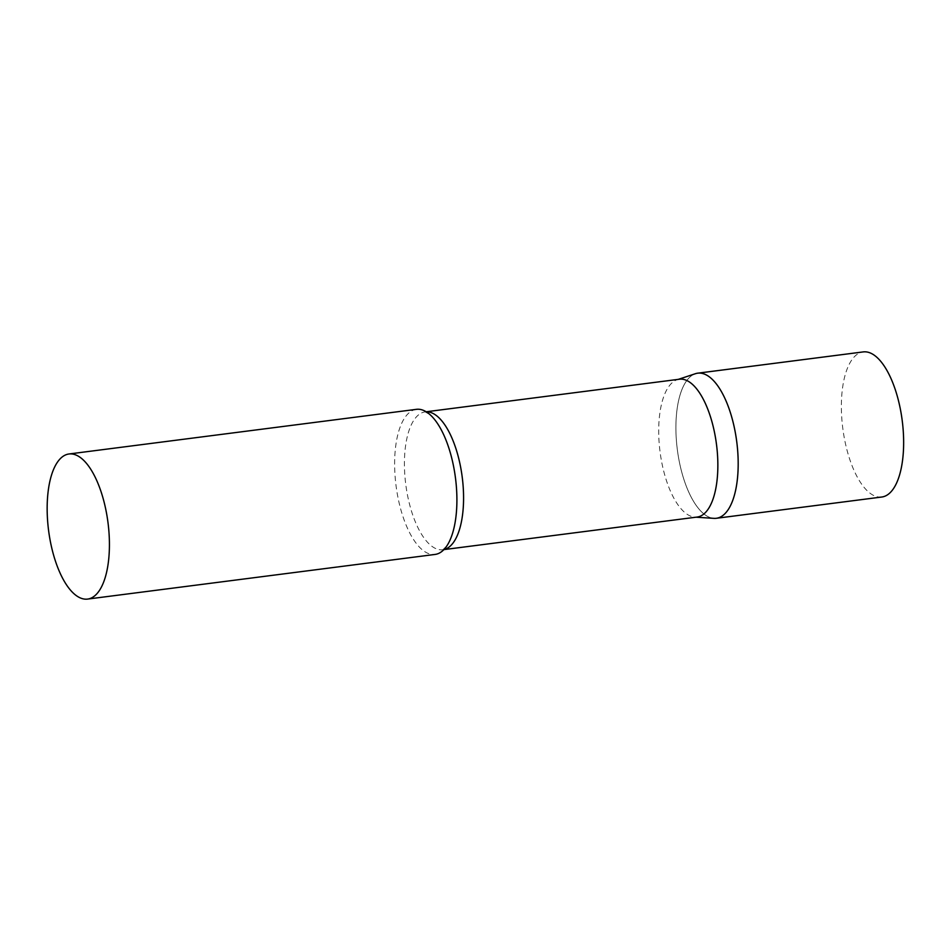 <?xml version="1.0" encoding="UTF-8"?>
<svg xmlns="http://www.w3.org/2000/svg" width="951" height="951" viewBox="0 0 951 951"><rect width="100%" height="100%" fill="white"/><g stroke="black" fill="none" stroke-linecap="round" stroke-linejoin="round"><path stroke-width="0.71" stroke-dasharray="4.75 3.57" d="M716.365 518.283A73.144 29.956 82.7 0 1 676.102 435.724A73.144 29.956 82.7 0 1 697.725 373.184M881.827 497.016A73.144 29.956 82.7 0 1 841.564 414.458A73.144 29.956 82.7 0 1 863.187 351.918M679.418 379.223A69.494 28.459 -97.3 0 0 677.207 379.722A69.494 28.459 -97.3 0 0 659.602 447.921A69.494 28.459 -97.3 0 0 691.627 516.5A69.494 28.459 -97.3 0 0 694.872 517.13A69.494 28.459 -97.3 0 0 697.131 517.059M695.395 373.707A73.144 29.956 -97.3 0 0 676.85 445.496A73.144 29.956 -97.3 0 0 710.563 517.689A73.144 29.956 -97.3 0 0 713.987 518.354M416.443 409.334A73.144 29.956 -97.3 0 0 395.295 478.769A73.144 29.956 -97.3 0 0 429.281 553.839A73.144 29.956 -97.3 0 0 435.082 554.433M426.25 411.807A69.494 28.459 -97.3 0 0 425.145 411.902A69.494 28.459 -97.3 0 0 405.055 477.866A69.494 28.459 -97.3 0 0 437.341 549.179A69.494 28.459 -97.3 0 0 442.857 549.737A69.494 28.459 -97.3 0 0 443.962 549.547M677.207 379.722L678.301 379.366M426.179 411.771L425.145 411.902L430.125 414.743M443.903 549.607L442.857 549.737L446.958 545.743M694.872 517.13L696.013 517.201"/><path stroke-width="1.43" d="M737.988 455.743A73.144 29.956 82.7 0 1 716.365 518.283L881.827 497.016A73.144 29.956 82.7 0 0 903.45 434.476A73.144 29.956 82.7 0 0 863.187 351.918L697.725 373.184A73.144 29.956 82.7 0 1 737.988 455.743M443.903 549.607L697.131 517.059A69.494 28.459 -97.3 0 0 717.22 451.095A69.494 28.459 -97.3 0 0 684.934 379.782A69.494 28.459 -97.3 0 0 679.418 379.223L426.179 411.771M696.013 517.201L713.987 518.354A73.144 29.956 -97.3 0 0 737.75 451.713A73.144 29.956 -97.3 0 0 703.526 373.767A73.144 29.956 -97.3 0 0 695.395 373.707L678.301 379.366M87.623 599.082L435.082 554.433A73.144 29.956 -97.3 0 0 446.958 545.743A73.144 29.956 -97.3 0 0 455.481 478.056A73.144 29.956 -97.3 0 0 430.125 414.743A73.144 29.956 -97.3 0 0 422.244 409.929A73.144 29.956 -97.3 0 0 416.443 409.334L68.971 453.984A73.144 29.956 -97.3 0 0 47.823 523.43A73.144 29.956 -97.3 0 0 81.81 598.488A73.144 29.956 -97.3 0 0 87.623 599.082A73.144 29.956 -97.3 0 0 108.759 529.648A73.144 29.956 -97.3 0 0 74.772 454.578A73.144 29.956 -97.3 0 0 68.971 453.984M443.962 549.547A69.494 28.459 -97.3 0 0 462.816 482.43A69.494 28.459 -97.3 0 0 430.66 412.461A69.494 28.459 -97.3 0 0 426.25 411.807"/></g></svg>
